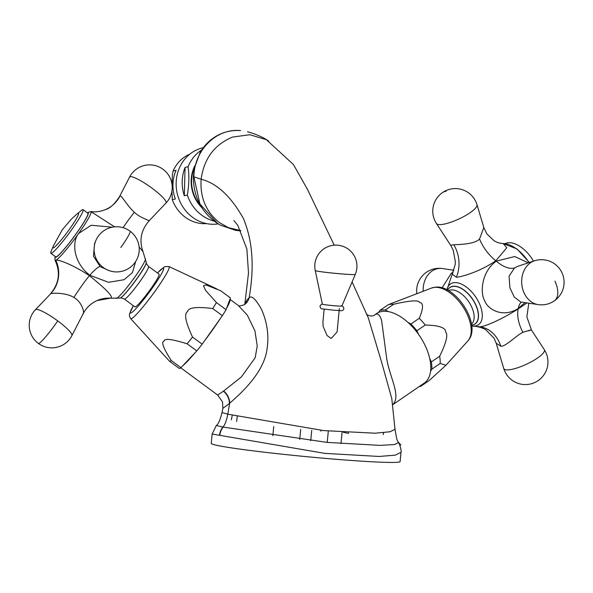<?xml version="1.0" encoding="UTF-8"?>
<svg xmlns="http://www.w3.org/2000/svg" width="593" height="593" viewBox="0 0 593 593"><rect width="100%" height="100%" fill="white"/><g stroke="black" fill="none" stroke-linecap="round" stroke-linejoin="round"><path stroke-width="0.89" d="M442.052 287.857L451.317 273.247L453.237 271.994M526.984 302.912L518.193 308.901C502.175 319.138 484.399 327.106 479.359 326.773L471.754 325.957M471.754 325.942A24.713 13.446 55.5 0 0 474.548 326.068A24.713 13.446 55.5 0 0 479.188 303.112A24.713 13.446 55.5 0 0 454.386 282.639A24.713 13.446 55.5 0 0 446.944 289.792L452.259 274.085L456.38 277.265C461.154 277.027 480.152 271.713 495.83 260.727L506.8 247.77L503.175 243.538A30.25 16.456 55.5 0 1 529.015 262.61M528.259 262.855L514.791 256.532L496.311 261.128C480.767 272.261 480.293 293.809 484.651 300.607C487.276 308.857 502.323 318.649 518.282 308.449L524.99 302.608M521.358 302.059L538.096 304.602A22.364 17.931 85.2 0 1 522.107 286.575A22.364 17.931 85.2 0 1 530.498 262.781A22.364 17.931 -94.8 0 1 534.412 260.824L518.156 266.198L514.554 267.917L509.068 276.13L509.906 287.798L514.272 297.056L520.773 302.045M528.519 330.857C533.552 329.152 531.662 329.634 522.863 332.302C516.384 335.46 505.599 346.653 500.877 346.29L496.193 343.228L503.739 368.461A22.586 22.586 0 0 0 538.155 380.61A22.586 22.586 0 0 0 544.285 349.633A22.364 5.552 -24.9 0 1 537.414 358.105A22.364 5.552 155.1 0 1 516.318 368.194A22.364 5.552 155.1 0 1 503.739 368.461M440.199 363.435A43.667 23.75 55.5 0 0 439.695 356.215C446.292 342.598 448.278 334.556 445.654 332.087C445.736 327.655 438.924 325.305 425.225 325.046A43.667 23.75 55.5 0 0 419.244 318.293C423.395 308.464 423.58 303.201 419.807 302.512C418.71 299.902 410.008 300.481 393.708 304.246A43.667 23.75 55.5 0 0 390.876 304.268A43.667 23.75 -124.5 0 0 388.237 304.713L431.578 288.02A32.348 17.59 55.5 0 1 434.654 287.338A32.348 17.59 55.5 0 1 463.852 308.108A32.348 17.59 55.5 0 1 467.877 340.916L445.921 365.281L440.199 363.435L431.867 369.15A43.667 23.75 55.5 0 0 431.356 361.938L429.673 358.313A42.162 22.934 -124.5 0 0 418.569 334.385A42.162 22.934 -124.5 0 0 407.94 322.377A42.162 22.934 -124.5 0 0 388.341 311.599A42.162 22.934 -124.5 0 0 378.616 312.422A42.162 22.934 -124.5 0 0 376.496 313.593L374.732 314.913C377.615 312.756 379.92 314.683 381.647 320.694L386.428 356.519C388.778 375.806 401.328 395.264 393.159 404.181L392.67 404.656M419.11 386.614A43.667 23.75 -124.5 0 0 420.8 386.28L429.139 380.558L445.921 365.281M420.8 386.28L421.756 384.798M392.685 404.752L424.21 383.115A42.162 22.934 -124.5 0 0 425.922 381.699A42.162 22.934 -124.5 0 0 430.585 371.144A42.162 22.934 -124.5 0 0 429.673 358.313M388.237 304.713L379.905 310.428L378.616 312.422M430.585 371.144L431.867 369.15M418.569 334.385L416.886 330.768L425.225 325.046M439.695 356.215L431.356 361.938M407.94 322.377L410.912 324.008A43.667 23.75 55.5 0 1 416.886 330.768M393.708 304.246L385.376 309.969L388.341 311.599M419.244 318.293L410.912 324.008M385.376 309.969A43.667 23.75 -124.5 0 0 379.905 310.428M352.086 281.92L368.268 317.737L381.773 362.746L391.803 398.689L395.005 429.347L390.09 431.756L375.117 433.209L323.578 430.577L227.801 414.181L229.639 403.277C239.542 394.449 263.774 373.568 267.006 349.218C269.118 335.846 267.295 322.585 261.528 309.427C255.761 299.08 251.632 295.203 249.119 297.797L246.807 300.169L245.146 304.016M240.684 230.566L228.387 227.66L219.366 222.56C206.008 211.886 199.93 197.439 201.131 179.227C204.007 158.576 214.503 144.522 232.619 137.065L249.846 134.73L266.376 139.681L293.416 164.513L307.5 189.426L334.215 245.168M339.352 308.493L337.091 331.961L331.146 338.484L327.047 335.475L323.118 326.402L322.926 321.984L324.163 309.161M223.205 427.093L326.936 442.378L380.024 445.38L394.56 444.535L398.452 442.519L399.704 444.728C401.083 449.724 401.513 452.251 400.994 452.296L395.183 455.172L379.112 456.454L324.794 453.378L212.161 434.032L216.312 425.485L223.205 427.093A13.55 12.423 101.4 0 0 219.884 435.047M240.58 130.608A4.514 1.794 -85.6 0 0 240.461 130.586L240.58 130.608C216.69 128.051 194.193 149.888 193.881 176.825L199.908 203.948L217.683 223.561L220.411 225.14L235.651 230.373L240.84 230.877M194.43 167.604A33.875 30.851 76.5 0 0 200.686 205.83M201.731 207.565A34.327 31.259 -103.5 0 1 194.867 165.655M218.231 223.895A38.849 35.372 -103.5 0 1 210.693 224.184A38.849 35.372 76.5 0 1 176.373 188.396A38.849 35.372 76.5 0 1 202.65 147.842L203.34 147.679M185.068 167.448A38.849 35.372 76.5 0 0 184.312 195.757L185.068 167.448L188.092 166.722A38.849 35.372 -103.5 0 1 201.731 149.94M214.029 221.056A38.849 35.372 -103.5 0 1 187.336 195.03C189.048 185.246 189.293 175.81 188.092 166.722M184.312 195.757L187.336 195.03M189.871 154.113A36.136 32.904 76.5 0 0 173.067 171.021L172.341 175.476L172.089 185.112M171.933 191.013L172.304 199.7L175.328 198.974A36.136 32.904 -103.5 0 1 176.091 170.295L173.067 171.021M172.304 199.7A36.136 32.904 76.5 0 0 202.05 223.591A36.136 32.904 76.5 0 0 206.557 223.605M222.864 408.355L222.538 401.95L217.646 395.027L223.383 391.224A13.55 11.304 52 0 1 229.365 403.514L222.864 408.355L222.041 412.572L227.801 414.181C226.482 420.86 224.851 425.144 222.909 427.034A13.55 12.468 101.3 0 0 219.588 434.988M212.161 434.032L211.256 443.394A94.858 4.084 5.5 0 0 218.854 445.751A94.858 4.084 5.5 0 0 324.423 458.307A94.858 4.084 5.5 0 0 400.105 461.576L400.994 452.296M383.204 434.617L383.627 432.69M348.41 432.668L348.491 433.35L343.362 432.341M320.924 431.215L320.813 430.273M223.383 391.224L241.381 376.94L255.205 357.698L257.236 346.008L254.96 330.953L247.34 315.172L238.334 305.528C238.883 306.188 240.84 305.929 244.205 304.758A13.55 12.253 -122.8 0 1 244.205 304.758L245.532 303.572A13.55 11.4 -148.7 0 0 246.807 300.169M196.78 350.923L187.136 343.807C171.94 339.055 164.283 338.143 164.165 341.071C160.925 341.701 163.312 348.202 171.325 360.566L180.961 367.682L182.8 365.733A42.162 4.321 -53.6 0 0 185.728 363.072A42.162 4.321 -53.6 0 0 194.941 352.872L196.78 350.923A43.667 4.47 -53.6 0 0 202.161 344.162L204.511 340.856A42.162 4.321 -53.6 0 0 220.025 318.997L204.511 340.856M226.563 308.316A42.162 4.321 -53.6 0 0 229.943 299.317L226.052 309.679L216.408 302.563A43.667 4.47 -53.6 0 1 212.731 308.575C196.542 306.485 188.151 307.522 187.558 311.696C183.86 313.571 185.513 322.021 192.517 337.054L202.161 344.162M182.8 365.733L194.941 352.872M180.961 367.682A43.667 4.47 126.4 0 1 179.256 368.431L169.613 361.322L130.653 318.641A32.348 3.313 -53.6 0 0 131.476 318.626A32.348 3.313 -53.6 0 0 154.454 292.045A32.348 3.313 -53.6 0 0 169.049 266.591L164.706 266.635L157.449 272.965M171.325 360.566A43.667 4.47 -53.6 0 1 170.332 361.137A43.667 4.47 126.4 0 1 169.613 361.322M135.419 306.833A20.325 2.083 126.4 0 1 134.937 306.87L124.397 299.094A20.325 2.083 -53.6 0 0 124.878 299.057A20.325 2.083 -53.6 0 0 139.199 282.527A20.325 2.083 -53.6 0 0 148.532 266.383L159.072 274.159A20.325 2.083 126.4 0 1 149.74 290.296A20.325 2.083 126.4 0 1 135.419 306.833M187.136 343.807A43.667 4.47 -53.6 0 0 192.517 337.054M238.645 305.736L229.943 299.309L230.455 297.96L220.811 290.844L206.053 284.929L203.488 285.819L205.519 290.288L216.408 302.563M212.731 308.575L222.375 315.684L220.025 318.997M222.375 315.684A43.667 4.47 -53.6 0 0 226.052 309.679M120.127 298.049A22.089 2.261 -53.6 0 0 120.194 298.049L110.691 298.19C113.797 297.182 106.703 289.666 89.402 275.649C71.457 263.67 56.58 259.037 55.801 260.245L55.601 261.498L54.964 260.142A30.25 3.098 -53.6 0 0 55.801 260.231A30.25 3.098 -53.6 0 0 78.654 233.464C71.916 241.373 72.798 262.195 89.765 275.226L108.526 282.305L124.137 279.703L132.461 272.535L135.664 261.543M139.125 246.962L143.046 251.691C138.999 240.58 140.971 230.351 148.939 221.004L166.01 203.014A22.586 22.586 0 0 0 163.031 169.287A22.586 22.586 0 0 0 129.541 177.129A22.364 3.921 -144.6 0 1 151.986 188.159A22.364 3.921 35.4 0 1 166.01 203.014M112.218 227.193L91.159 225.258L78.654 233.464A30.25 3.098 -53.6 0 0 90.818 211.538L114.553 226.845M50.879 253.285A27.1 2.78 126.4 0 0 51.524 253.233A27.1 2.78 -53.6 0 0 70.619 231.181A27.1 2.78 -53.6 0 0 83.057 209.663L87.883 213.221A27.1 2.78 126.4 0 1 75.437 234.739A27.1 2.78 126.4 0 1 56.35 256.791A27.1 2.78 126.4 0 1 55.698 256.836L50.879 253.285A27.1 2.78 126.4 0 1 51.272 250.935L53.348 245.976L62.347 229.661L71.523 218.973L76.808 214.177A21.437 2.194 126.4 0 1 77.98 213.376A21.437 2.194 -53.6 0 1 69.744 228.824A21.437 2.194 -53.6 0 1 53.548 247.792A21.437 2.194 126.4 0 1 53.348 245.976M82.901 313.882C85.051 314.045 82.175 301.793 73.858 297.486C65.675 292.179 50.828 293.053 50.62 293.802L35.424 309.731A22.586 22.586 0 0 0 38.404 343.451A22.586 2.313 -53.6 0 0 38.938 343.406A22.586 2.313 126.4 0 0 57.758 320.917A22.364 3.921 35.4 0 1 71.894 335.608L83.272 313.504C86.363 307.648 90.937 303.342 97 300.577A30.117 29.487 66.2 0 0 97 300.577A30.117 29.487 66.2 0 1 110.691 298.19M91.24 211.597C95.703 212.301 100.565 211.582 105.828 209.455L105.828 209.455C110.202 208.202 114.775 203.903 119.541 196.557L119.927 196.15C121.002 194.185 127.043 205.719 134.344 212.264C141.119 218.75 151.341 220.648 148.739 221.13M76.808 214.177L80.937 210.73A27.1 2.78 126.4 0 1 82.412 209.714A27.1 2.78 -53.6 0 1 83.057 209.663M109.142 270.63A22.364 21.897 66.2 0 1 103.33 267.547A22.364 21.897 -113.8 0 1 95.858 240.536L94.554 243.619L93.457 256.154L100.202 266.635L109.142 270.63A22.586 22.586 0 0 0 130.067 231.159A22.586 2.313 126.4 0 1 120.861 247.481M355.274 274.411L341.857 306.062A9.784 0.423 5.5 0 1 333.985 305.714A9.784 0.423 5.5 0 1 323.155 304.424L323.141 304.424A9.784 0.423 -174.5 0 1 322.37 304.187L315.239 270.556A20.11 0.867 -174.5 0 0 316.847 271.045A20.11 0.867 5.5 0 0 339.1 273.699A20.11 0.867 5.5 0 0 355.274 274.411A21.081 21.081 0 0 0 339.952 245.509A21.081 21.081 0 0 0 315.239 270.556M452.259 274.085L455.202 264.404L455.38 261.795L453.148 249.972L450.65 245.265L453.749 244.783C458.144 244.435 474.185 244.575 479.559 239.031L483.814 227.519L476.994 204.704A22.586 22.586 0 0 0 442.571 192.547A22.586 12.283 55.5 0 1 446.136 191.324M533.53 261.113A27.1 14.743 55.5 0 0 508.475 242.745A27.1 14.743 -124.5 0 0 505.095 243.679M453.89 270.267L442.63 268.555A22.364 17.931 -94.8 0 0 431.986 271.075A22.364 17.931 85.2 0 0 423.18 291.237M452.652 273.299A30.117 17.197 54.5 0 1 451.317 273.247M503.086 243.538A30.25 16.456 55.5 0 1 503.175 243.538L517.037 248.964L529.364 262.491L517.059 248.986L503.22 243.538M518.282 308.449A30.117 15.544 56.6 0 1 521.388 302.059M496.311 261.128A30.117 15.47 -124.1 0 0 514.554 267.917M538.096 304.602A22.586 22.586 0 0 0 554.27 300.896A22.586 12.283 -124.5 0 0 554.944 281.141M518.193 308.901A30.117 16.515 -122 0 0 522.863 332.302M479.359 326.773A30.117 24.143 -94.8 0 1 500.877 346.29M447.604 290.14A22.193 12.068 55.5 0 1 453.43 286.219A22.193 12.068 55.5 0 1 475.66 304.505A22.193 12.068 55.5 0 1 471.665 325.201M447.648 290.162A22.089 12.016 55.5 0 1 453.4 286.352A22.089 12.016 55.5 0 1 475.49 304.476A22.089 12.016 55.5 0 1 471.657 325.149M448.553 290.666A20.325 11.059 55.5 0 1 451.177 289.925A20.325 11.059 55.5 0 1 469.886 303.564A20.325 11.059 55.5 0 1 471.509 324.126M366.467 314.238C368.705 315.884 371.085 316.328 373.605 315.58L373.605 315.58A13.55 11.756 63.1 0 0 374.732 314.913M392.655 404.559A13.55 11.771 -135.7 0 1 393.159 404.181M244.212 304.758A13.55 12.253 -122.8 0 0 249.119 297.797C254.53 267.146 252.648 240.765 243.478 218.654C230.974 196.365 216.86 183.222 201.131 179.227L193.881 176.825A4.514 0.519 -178.6 0 0 193.362 177.055C193.533 197.143 201.642 212.642 217.683 223.561M193.362 177.055L194.222 168.679L199.997 152.735C203.532 146.767 207.669 142.09 212.398 138.688C220.796 132.602 230.151 129.897 240.461 130.586L240.461 130.586A4.514 1.794 -85.6 0 0 240.343 130.593M236.607 421.467L237.289 416.219M229.639 403.277A13.55 11.208 51.9 0 0 223.635 391.039M133.358 305.706A27.915 2.861 -53.6 0 0 131.09 312.926A27.915 2.861 -53.6 0 0 152.186 288.228A27.915 2.861 -53.6 0 0 162.912 268.103A27.915 2.861 -53.6 0 0 157.493 272.995M124.397 299.094C121.647 297.953 120.246 297.604 120.194 298.049A22.089 2.261 -53.6 0 0 120.468 297.96A22.089 2.261 -53.6 0 0 135.36 280.912A22.089 2.261 -53.6 0 0 146.286 262.684A22.089 2.261 -53.6 0 0 146.271 262.617M120.06 298.064A22.193 2.276 -53.6 0 0 120.327 297.982A22.193 2.276 -53.6 0 0 135.293 280.852A22.193 2.276 -53.6 0 0 146.263 262.543L143.046 251.691M116.213 298.42A24.713 2.535 -53.6 0 0 116.591 298.316A24.713 2.535 -53.6 0 0 133.425 279.006A24.713 2.535 -53.6 0 0 145.47 258.763M55.268 256.517A27.612 2.832 -53.6 0 0 56.053 257.199A27.612 2.832 -53.6 0 0 76.92 232.767A27.612 2.832 -53.6 0 0 87.527 212.857A27.612 2.832 -53.6 0 0 87.445 212.894M55.809 260.26A30.117 29.487 -113.8 0 1 50.62 293.802M89.402 275.649A30.117 3.417 -55.6 0 0 73.858 297.486M57.758 320.917A22.364 3.921 -144.6 0 0 35.424 309.731M123.099 227.682A30.117 3.039 128.5 0 1 134.344 212.264M105.828 209.455A30.117 29.487 66.2 0 0 119.927 196.15M89.765 275.226A30.117 4.166 126.5 0 1 100.202 266.635M456.38 277.265A30.117 24.143 85.2 0 0 453.749 244.783M495.83 260.727A30.117 15.981 53.3 0 1 479.559 239.031M450.65 245.265L436.448 223.524A22.364 5.552 155.1 0 0 449.546 222.679A22.364 5.552 155.1 0 0 469.96 212.805A22.364 5.552 -24.9 0 0 476.994 204.704M554.27 300.896A22.586 22.586 0 0 0 534.412 260.824M528.793 303.186L526.858 316.877L531.513 330.093L544.285 349.633M477.55 326.787L480.604 327.366L485.504 329.478L494.021 338.158L496.193 343.228M431.578 288.02L435.47 287.153C456.239 284.64 482.294 325.839 467.877 340.916M400.898 444.995L398.007 441.829L396.828 439.317L395.005 429.347M268.785 141.127C263.277 137.309 256.183 134.181 247.518 131.742M233.887 220.455L237.83 225.459L246.873 249.008L248.504 273.047L244.798 304.328M222.041 412.572C220.099 420.178 218.187 424.477 216.312 425.485M340.975 443.601L342.072 432.245M273.729 426.582L272.847 435.751M300.688 429.376L299.724 439.398M232.278 415.159L231.359 419.814M327.217 442.408L328.307 431.059M310.739 440.695L311.733 430.407M217.646 395.027L180.761 367.816M133.314 305.677L129.452 314.164L129.526 316.514L130.653 318.641M169.049 266.591L216.845 288.924M148.532 266.383C146.627 264.093 145.878 262.855 146.286 262.684L146.263 262.543M90.818 211.538L87.26 212.761M55.082 256.384L54.964 260.142M55.601 261.498C60.568 273.106 58.84 283.914 50.412 293.928M109.89 298.279L97.007 300.577M38.404 343.451A22.586 22.586 0 0 0 71.894 335.608M119.541 196.557L129.541 177.129M130.067 231.159A22.586 22.586 0 0 0 95.858 240.536M503.027 243.538C499.899 243.226 497.616 242.67 496.163 241.855L494.058 240.743L486.846 233.894L483.814 227.519M442.571 192.547A22.586 22.586 0 0 0 436.448 223.524M442.63 268.555A22.586 22.586 0 0 0 416.82 293.668M322.355 304.098L321.376 304.291L319.909 306.21C320.568 308.301 321.436 309.19 322.503 308.886L334.637 310.302C339.441 310.183 343.132 312.163 343.888 308.523C343.228 306.433 342.361 305.536 341.294 305.847"/></g></svg>
